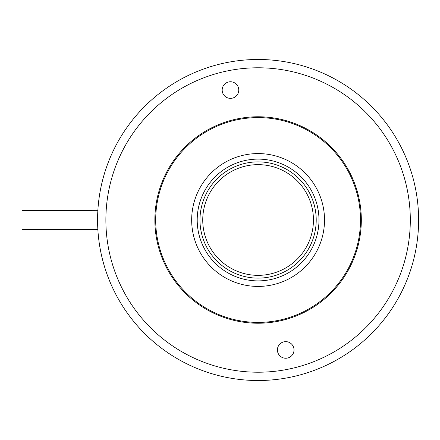 <?xml version="1.0" encoding="UTF-8"?>
<svg xmlns="http://www.w3.org/2000/svg" width="440" height="440" viewBox="0 0 440 440"><rect width="100%" height="100%" fill="white"/><g stroke="black" fill="none" stroke-linecap="round" stroke-linejoin="round"><path stroke-width="0.66" d="M258.093 275.352A55.352 55.352 0 0 1 202.741 220A55.352 55.352 0 0 1 258.093 164.648A55.352 55.352 0 0 1 313.445 220A55.352 55.352 0 0 1 258.093 275.352M258.093 278.119A58.119 58.119 0 0 0 316.212 220A58.119 58.119 0 0 0 258.093 161.882A58.119 58.119 0 0 0 199.975 220A58.119 58.119 0 0 0 258.093 278.119M258.093 280.885A60.885 60.885 0 0 1 197.208 220A60.885 60.885 0 0 1 258.093 159.115A60.885 60.885 0 0 1 318.978 220A60.885 60.885 0 0 1 258.093 280.885M258.093 286.423A66.424 66.424 0 0 1 191.67 220A66.424 66.424 0 0 1 258.093 153.577A66.424 66.424 0 0 1 324.517 220A66.424 66.424 0 0 1 258.093 286.423M258.093 59.483A160.518 160.518 0 0 1 418.611 220A160.518 160.518 0 0 1 258.093 380.518A160.518 160.518 0 0 1 97.576 220A160.518 160.518 0 0 1 258.093 59.483M106.167 229.411L106.183 229.686M97.851 229.411L22 229.411L22 210.59L97.867 210.315M258.093 323.23A103.23 103.23 0 0 1 154.864 220A103.23 103.23 0 0 1 258.093 116.771A103.23 103.23 0 0 1 361.323 220A103.23 103.23 0 0 1 258.093 323.23M258.093 322.399A102.399 102.399 0 0 1 155.694 220A102.399 102.399 0 0 1 258.093 117.601A102.399 102.399 0 0 1 360.492 220A102.399 102.399 0 0 1 258.093 322.399M258.093 67.782A152.218 152.218 0 0 1 410.306 220A152.218 152.218 0 0 1 258.093 372.218A152.218 152.218 0 0 1 105.875 220A152.218 152.218 0 0 1 258.093 67.782M285.714 358.243A8.305 8.305 0 0 1 277.409 349.938A8.305 8.305 0 0 1 285.714 341.638A8.305 8.305 0 0 1 294.014 349.938A8.305 8.305 0 0 1 285.714 358.243M230.472 98.362A8.305 8.305 0 0 1 222.173 90.063A8.305 8.305 0 0 1 230.472 81.758A8.305 8.305 0 0 1 238.777 90.063A8.305 8.305 0 0 1 230.472 98.362M106.002 213.835L106.183 210.315M97.576 220L97.867 229.686"/></g></svg>
